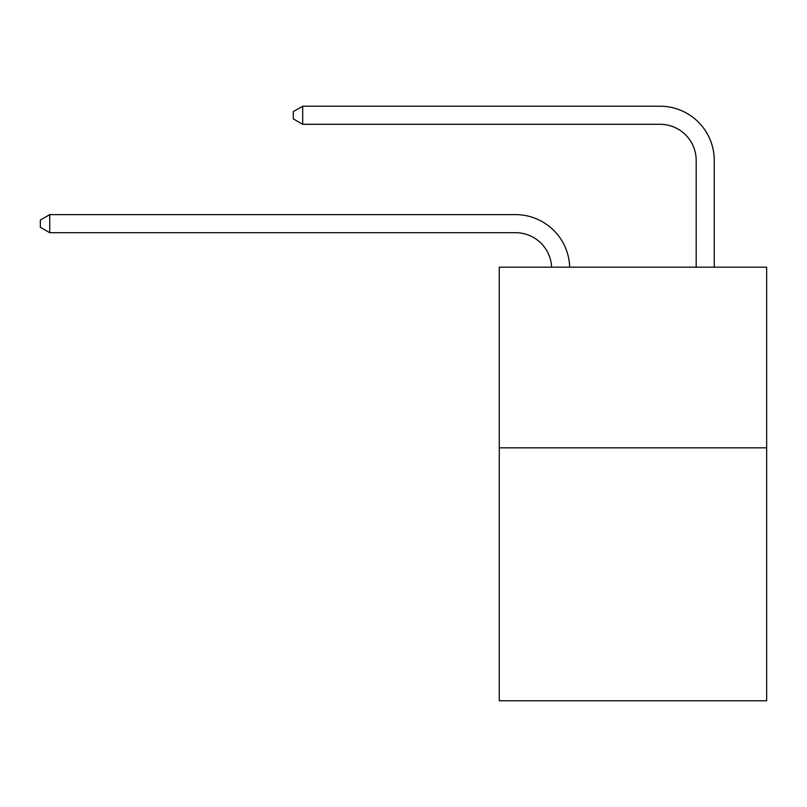 <?xml version="1.0" encoding="UTF-8"?>
<svg xmlns="http://www.w3.org/2000/svg" width="807" height="807" viewBox="0 0 807 807"><rect width="100%" height="100%" fill="white"/><g stroke="black" fill="none" stroke-linecap="round" stroke-linejoin="round"><path stroke-width="1.21" d="M766.65 447.835L766.65 700.779L499.261 700.779L499.261 267.167L766.65 267.167L766.65 447.835L499.261 447.835M551.615 267.167A36.133 36.133 178.8 0 0 515.512 232.688A36.133 36.133 178.8 0 1 551.615 267.167A36.133 36.133 178.8 0 0 515.512 232.688A36.133 36.133 178.8 0 1 551.615 267.167A36.133 36.133 178.8 0 0 515.512 232.688A36.133 36.133 178.8 0 1 551.615 267.167A36.133 36.133 178.8 0 0 515.512 232.688A36.133 36.133 178.8 0 1 551.615 267.167A36.133 36.133 178.8 0 0 515.512 232.688A36.133 36.133 178.8 0 1 551.615 267.167A36.133 36.133 178.8 0 0 515.512 232.688A36.133 36.133 178.8 0 1 551.615 267.167A36.133 36.133 178.8 0 0 515.512 232.688A36.133 36.133 178.8 0 1 551.615 267.167A36.133 36.133 178.8 0 0 515.512 232.688A36.133 36.133 178.8 0 1 551.615 267.167A36.133 36.133 178.8 0 0 515.512 232.688A36.133 36.133 178.8 0 1 551.615 267.167A36.133 36.133 178.8 0 0 515.512 232.688A36.133 36.133 178.8 0 1 551.615 267.167A36.133 36.133 178.8 0 0 515.512 232.688A36.133 36.133 178.8 0 1 551.615 267.167A36.133 36.133 178.8 0 0 515.512 232.688A36.133 36.133 178.8 0 1 551.615 267.167A36.133 36.133 178.8 0 0 515.512 232.688A36.133 36.133 178.8 0 1 551.615 267.167A36.133 36.133 178.8 0 0 515.512 232.688A36.133 36.133 178.8 0 1 551.615 267.167A36.133 36.133 178.8 0 0 515.512 232.688A36.133 36.133 178.8 0 1 551.615 267.167A36.133 36.133 178.8 0 0 515.512 232.688A36.133 36.133 178.8 0 1 551.615 267.167A36.133 36.133 178.8 0 0 515.512 232.688A36.133 36.133 178.8 0 1 551.615 267.167A36.133 36.133 178.8 0 0 515.512 232.688A36.133 36.133 178.8 0 1 551.615 267.167A36.133 36.133 178.8 0 0 515.512 232.688A36.133 36.133 178.8 0 1 551.615 267.167A36.133 36.133 178.8 0 0 515.512 232.688A36.133 36.133 178.8 0 1 551.615 267.167A36.133 36.133 0 0 0 515.512 232.688L49.741 232.688L40.35 227.271L40.35 220.049L49.741 214.622L515.512 214.622A54.2 54.2 -1.2 0 1 569.692 267.167M696.189 267.167L696.189 160.422A36.133 36.133 0 0 0 660.055 124.288L302.686 124.288L293.294 118.871L293.294 111.638L302.686 106.221L660.055 106.221A54.2 54.2 1.2 0 1 714.256 160.422L714.256 267.167M696.189 160.422A36.133 36.133 -178.8 0 0 660.055 124.288A36.133 36.133 -178.8 0 1 696.189 160.422A36.133 36.133 -178.8 0 0 660.055 124.288A36.133 36.133 -178.8 0 1 696.189 160.422A36.133 36.133 -178.8 0 0 660.055 124.288A36.133 36.133 -178.8 0 1 696.189 160.422A36.133 36.133 -178.8 0 0 660.055 124.288A36.133 36.133 -178.8 0 1 696.189 160.422A36.133 36.133 -178.8 0 0 660.055 124.288A36.133 36.133 -178.8 0 1 696.189 160.422A36.133 36.133 -178.8 0 0 660.055 124.288A36.133 36.133 -178.8 0 1 696.189 160.422A36.133 36.133 -178.8 0 0 660.055 124.288A36.133 36.133 -178.8 0 1 696.189 160.422A36.133 36.133 -178.8 0 0 660.055 124.288A36.133 36.133 -178.8 0 1 696.189 160.422A36.133 36.133 -178.8 0 0 660.055 124.288A36.133 36.133 -178.8 0 1 696.189 160.422A36.133 36.133 -178.8 0 0 660.055 124.288A36.133 36.133 -178.8 0 1 696.189 160.422A36.133 36.133 -178.8 0 0 660.055 124.288A36.133 36.133 -178.8 0 1 696.189 160.422A36.133 36.133 -178.8 0 0 660.055 124.288A36.133 36.133 -178.8 0 1 696.189 160.422A36.133 36.133 -178.8 0 0 660.055 124.288A36.133 36.133 -178.8 0 1 696.189 160.422A36.133 36.133 -178.8 0 0 660.055 124.288A36.133 36.133 -178.8 0 1 696.189 160.422A36.133 36.133 -178.8 0 0 660.055 124.288A36.133 36.133 -178.8 0 1 696.189 160.422A36.133 36.133 -178.8 0 0 660.055 124.288A36.133 36.133 -178.8 0 1 696.189 160.422A36.133 36.133 -178.8 0 0 660.055 124.288A36.133 36.133 -178.8 0 1 696.189 160.422A36.133 36.133 -178.8 0 0 660.055 124.288A36.133 36.133 -178.8 0 1 696.189 160.422A36.133 36.133 -178.8 0 0 660.055 124.288A36.133 36.133 -178.8 0 1 696.189 160.422A36.133 36.133 -178.8 0 0 660.055 124.288A36.133 36.133 -178.8 0 1 696.189 160.422M49.741 214.622L49.741 232.688M302.686 106.221L302.686 124.288"/></g></svg>

